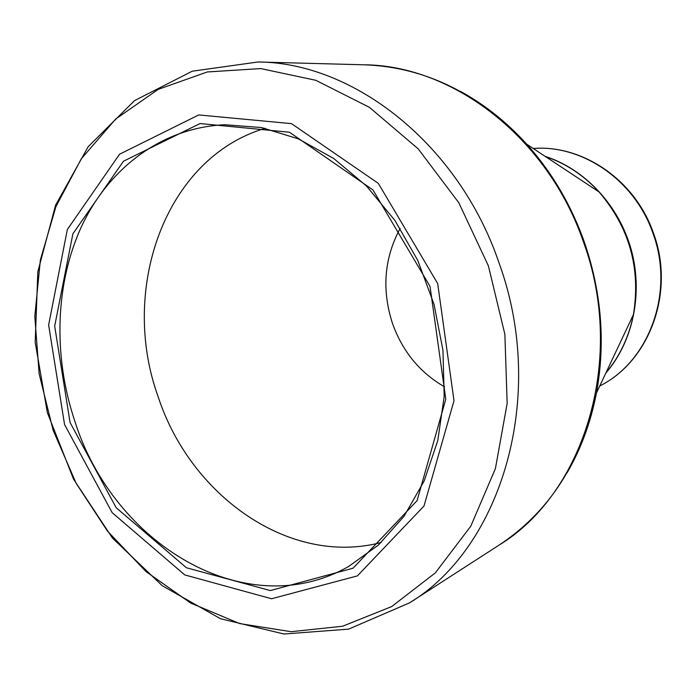 <?xml version="1.0" encoding="UTF-8"?>
<svg xmlns="http://www.w3.org/2000/svg" width="696" height="696" viewBox="0 0 696 696"><rect width="100%" height="100%" fill="white"/><g stroke="black" fill="none" stroke-linecap="round" stroke-linejoin="round"><path stroke-width="1.04" d="M70.07 422.498L54.68 326.154L72.889 233.795L123.496 161.202L200.013 123.557L289.449 132.231L372.96 189.938L430.041 286.43L445.797 399.182L417.087 500.633L353.072 568.206L270.309 590.565L186.432 567.762L116.171 507.715L70.07 422.498M64.571 424.577L112.169 512.674L184.744 574.905L271.544 598.76L357.405 575.888L424.012 506.001L454.001 400.713L437.68 283.542L378.293 183.344L291.485 123.627L198.717 114.936L119.555 154.225L67.347 229.497L48.633 325.023L64.571 424.577M400.174 228.358C384.122 258.181 381.591 289.98 392.579 323.727C402.671 351.671 420.001 372.708 444.579 386.845M265.15 128.29C165.1 157.948 119.242 289.24 158.044 396.415C190.104 495.439 289.284 566.596 381.199 542.497M74.742 420.923C113.126 543.672 245.592 625.156 348.592 566.483L378.441 545.046L404.011 516.293L424.125 481.075L437.775 440.603L444.196 396.424L442.96 350.34L434.034 304.335L417.757 260.382L394.867 220.371L366.427 185.963L333.732 158.471L298.245 138.826L261.461 127.542L224.825 124.741C162.716 127.49 109.846 167.266 82.319 224.765C55.071 282.637 52.896 355.682 74.742 420.923M53.096 430.18L76.116 483.268L107.436 531.065L146.047 571.625L190.661 603.049L239.65 623.581L291.076 631.698L342.615 626.235L391.639 606.59L435.313 572.895L470.766 526.211L495.395 468.66L507.167 403.358L504.87 334.28L488.401 265.907L458.803 202.736L418.174 148.822L369.393 107.314L315.767 80.284L260.678 68.573L207.269 71.966L158.227 89.358L115.701 119.025L81.249 158.871L55.941 206.59L40.377 259.86L34.8 316.358L39.141 373.848L53.096 430.18M460.508 91.428C484.773 104.661 506.853 122.261 526.759 144.211C551.806 172.164 570.938 204.624 584.162 241.573C601.553 292.155 605.65 342.615 596.455 392.962C581.934 461.204 549.431 511.943 498.945 545.194C584.248 493.499 626.443 358.597 583.37 241.721C547.665 137.408 452.826 65.407 364.347 64.806L257.972 61.987C353.577 62.431 458.568 143.985 498.919 262.583C547.543 395.519 501.868 547.317 409.518 602.875L348.618 629.132L283.968 634.013L220.484 618.735L162.246 585.719L112.456 538.06L73.558 479.179L47.372 412.676L35.183 342.249L37.828 271.736L55.602 205.137L88.209 146.665L134.511 100.624L192.287 71.192L257.972 61.987M605.955 372.812C619.788 356.413 628.94 336.995 633.421 314.583C640.885 268.412 629.428 227.549 599.073 191.974C583.596 175.148 565.691 163.316 545.351 156.496M606.025 372.673C619.805 356.395 628.94 337.029 633.421 314.583L596.455 392.962C590.852 422.063 581.125 448.572 567.275 472.488M652.97 233.317C634.839 180.281 582.456 144.533 533.206 148.465C582.952 144.507 635.413 180.342 653.474 233.212C675.32 291.746 649.725 361.163 599.752 385.975C649.246 361.45 674.876 292.076 652.97 233.317M545.116 156.339C584.727 169.032 618.692 205.068 631.081 249.125C643.382 293.199 633.09 341.64 605.842 373.065M498.945 545.194L409.518 602.875M545.481 156.574C565.709 163.325 583.579 175.122 599.073 191.974L526.759 144.211C478.892 93.455 424.76 66.99 364.347 64.806"/></g></svg>
